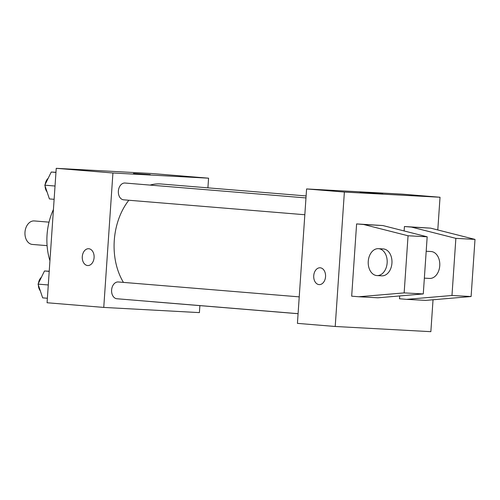 <?xml version="1.0" encoding="UTF-8"?>
<svg xmlns="http://www.w3.org/2000/svg" width="500" height="500" viewBox="0 0 500 500"><rect width="100%" height="100%" fill="white"/><g stroke="black" fill="none" stroke-linecap="round" stroke-linejoin="round"><path stroke-width="0.75" d="M49.025 222.15L34.319 220.938A11.787 8.381 94.7 0 0 25 232A11.787 8.381 94.7 0 0 32.381 244.438L47.088 245.65M49.938 260.788A53.9 38.306 -85.3 0 1 53.431 209.494M199.881 305.625L199.406 312.613L103.756 307.419L47.075 302.75L56.238 168.325L151.888 173.519L208.569 178.188L207.913 187.844M103.756 307.419L112.925 172.994L56.238 168.325M112.925 172.994L208.569 178.188M133.45 173.463L150.25 174.613M306.112 195.931L161.006 183.981A59.019 41.95 94.7 0 0 150.044 185.087M128.831 200.244A59.019 41.95 94.7 0 0 123.438 282.387M149.856 301.469A59.019 41.95 94.7 0 0 151.319 301.625L298.081 313.712M299.231 296.869L118.281 281.969A8.419 5.987 94.7 0 0 111.625 289.869A8.419 5.987 94.7 0 0 116.9 298.75L298.081 313.675M305.975 197.931L125.031 183.031A8.419 5.987 94.7 0 0 118.375 190.931A8.419 5.987 94.7 0 0 123.644 199.819L304.831 214.737M87.731 265.544A8.419 5.925 93.1 0 1 82.287 256.65A8.419 5.925 93.1 0 1 88.644 248.725A8.419 5.925 93.1 0 1 94.1 257.456A8.419 5.925 93.1 0 1 87.731 265.544A8.419 5.925 93.1 0 1 82.281 256.65A8.419 5.925 93.1 0 1 88.644 248.725M433.031 299.769L430.856 331.675L335.213 326.481L297.425 323.369L306.588 188.944L402.238 194.137L440.025 197.25L437.794 229.956M382.706 193.606L360.087 192.194L382.706 193.606M335.213 326.481L344.375 192.056L306.588 188.944M344.375 192.056L440.025 197.25M320.1 267.787A8.419 5.925 -86.9 0 0 313.731 275.794A8.419 5.925 -86.9 0 0 319.069 284.6A8.419 5.925 93.1 0 1 313.731 275.794A8.419 5.925 93.1 0 1 320.094 267.787A8.419 5.925 93.1 0 1 325.556 276.519A8.419 5.925 93.1 0 1 319.181 284.606A8.419 5.925 93.1 0 1 319.069 284.6A8.419 5.925 -86.9 0 0 319.181 284.606M399.694 295.938L399.5 298.769L406.587 299.356L451.975 295.487L455.869 238.356L411.512 227.1L404.425 226.519L404.125 230.95M404.425 226.519L430.644 228.144L475 239.4L471.106 296.525L425.719 300.394L406.587 299.356M356.606 223.919L351.675 296.175L358.762 296.756L404.15 292.894L408.05 235.763L363.688 224.506L356.606 223.919L382.819 225.544L427.175 236.8L423.281 293.931L377.894 297.794L358.762 296.756M424.356 278.15L429.575 278.431A13.475 9.475 -86.9 0 0 439.75 265.756A13.475 9.475 -86.9 0 0 431.037 251.525L426.188 251.262M376.969 275.575L381.75 275.837A13.475 9.475 -86.9 0 0 391.931 263.163A13.475 9.475 -86.9 0 0 383.4 248.938A13.475 9.475 -86.9 0 0 383.212 248.925L378.431 248.669A13.475 9.475 93.1 0 1 378.619 248.681A13.475 9.475 93.1 0 1 387.156 262.769A13.475 9.475 93.1 0 1 376.969 275.575A13.475 9.475 93.1 0 1 368.237 261.606A13.475 9.475 93.1 0 1 378.431 248.669M363.688 224.506L382.819 225.544M408.05 235.763L427.175 236.8M455.869 238.356L475 239.4M411.512 227.1L430.644 228.144M404.15 292.894L423.281 293.931M451.975 295.487L471.106 296.525M47.381 298.25L42.663 297.863L38.056 284.119L44.494 270.975L49.225 271.231M48.288 284.962L38.056 284.119M49.212 271.363L44.494 270.975M41.419 277.262A8.419 5.987 94.7 0 0 38.475 283.269M38.375 285.069A8.419 5.987 94.7 0 0 40.306 290.819M54.125 199.312L49.406 198.925L44.8 185.181L51.244 172.037L55.969 172.3M55.031 186.025L44.8 185.181M55.963 172.431L51.244 172.037M48.163 178.325A8.419 5.987 94.7 0 0 45.219 184.331M45.119 186.131A8.419 5.987 94.7 0 0 47.05 191.881"/></g></svg>
